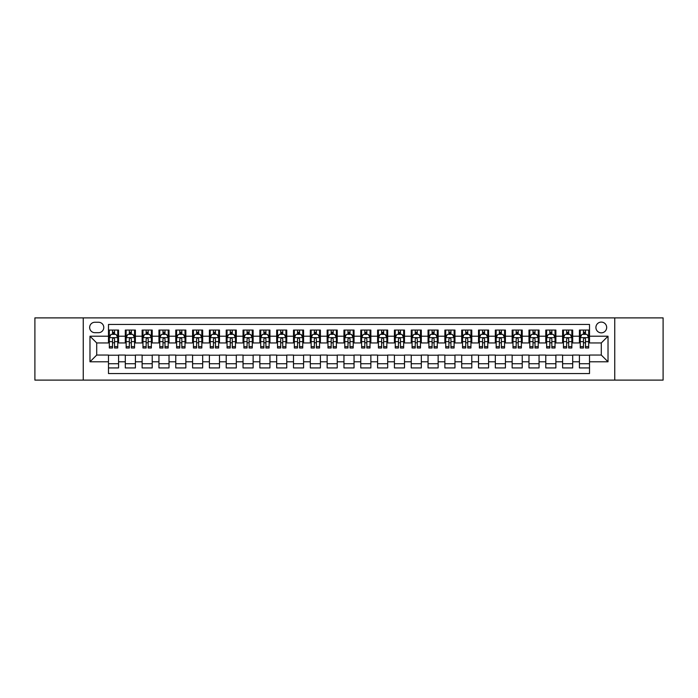 <?xml version="1.0" encoding="UTF-8"?>
<svg xmlns="http://www.w3.org/2000/svg" width="698" height="698" viewBox="0 0 698 698"><rect width="100%" height="100%" fill="white"/><g stroke="black" fill="none" stroke-linecap="round" stroke-linejoin="round"><path stroke-width="1.05" d="M601.292 322.092A5.383 5.383 0 0 0 595.909 327.475A5.383 5.383 0 0 0 601.292 332.85A5.383 5.383 0 0 0 606.675 327.475A5.383 5.383 0 0 0 601.292 322.092M614.746 380.113L663.1 380.113L663.1 317.887L614.746 317.887L614.746 380.113L83.254 380.113L83.254 317.887L34.9 317.887L34.9 380.113L83.254 380.113M589.513 330.075L579.427 330.075L579.427 336.218L572.7 336.218L572.7 342.945L579.427 342.945L579.427 336.218M572.7 336.218L572.7 330.075L562.605 330.075L562.605 336.218L555.878 336.218L555.878 342.945L562.605 342.945L562.605 336.218M555.878 336.218L555.878 330.075L545.784 330.075L545.784 336.218L539.057 336.218L539.057 342.945L545.784 342.945L545.784 336.218M539.057 336.218L539.057 330.075L528.971 330.075L528.971 336.218L522.235 336.218L522.235 342.945L528.971 342.945L528.971 336.218M522.235 336.218L522.235 330.075L512.149 330.075L512.149 336.218L505.422 336.218L505.422 342.945L512.149 342.945L512.149 336.218M505.422 336.218L505.422 330.075L495.327 330.075L495.327 336.218L488.6 336.218L488.6 342.945L495.327 342.945L495.327 336.218M488.6 336.218L488.6 330.075L478.505 330.075L478.505 336.218L471.778 336.218L471.778 342.945L478.505 342.945L478.505 336.218M471.778 336.218L471.778 330.075L461.692 330.075L461.692 336.218L454.965 336.218L454.965 342.945L461.692 342.945L461.692 336.218M454.965 336.218L454.965 330.075L444.87 330.075L444.87 336.218L438.143 336.218L438.143 342.945L444.87 342.945L444.87 336.218M438.143 336.218L438.143 330.075L428.049 330.075L428.049 336.218L421.322 336.218L421.322 342.945L428.049 342.945L428.049 336.218M421.322 336.218L421.322 330.075L411.235 330.075L411.235 336.218L404.5 336.218L404.5 342.945L411.235 342.945L411.235 336.218M404.5 336.218L404.5 330.075L394.414 330.075L394.414 336.218L387.687 336.218L387.687 342.945L394.414 342.945L394.414 336.218M387.687 336.218L387.687 330.075L377.592 330.075L377.592 336.218L370.865 336.218L370.865 342.945L377.592 342.945L377.592 336.218M370.865 336.218L370.865 330.075L360.77 330.075L360.77 336.218L354.043 336.218L354.043 342.945L360.77 342.945L360.77 336.218M354.043 336.218L354.043 330.075L343.957 330.075L343.957 336.218L337.23 336.218L337.23 342.945L343.957 342.945L343.957 336.218M337.23 336.218L337.23 330.075L327.135 330.075L327.135 336.218L320.408 336.218L320.408 342.945L327.135 342.945L327.135 336.218M320.408 336.218L320.408 330.075L310.313 330.075L310.313 336.218L303.586 336.218L303.586 342.945L310.313 342.945L310.313 336.218M303.586 336.218L303.586 330.075L293.5 330.075L293.5 336.218L286.765 336.218L286.765 342.945L293.5 342.945L293.5 336.218M286.765 336.218L286.765 330.075L276.678 330.075L276.678 336.218L269.952 336.218L269.952 342.945L276.678 342.945L276.678 336.218M269.952 336.218L269.952 330.075L259.857 330.075L259.857 336.218L253.13 336.218L253.13 342.945L259.857 342.945L259.857 336.218M253.13 336.218L253.13 330.075L243.035 330.075L243.035 336.218L236.308 336.218L236.308 342.945L243.035 342.945L243.035 336.218M236.308 336.218L236.308 330.075L226.222 330.075L226.222 336.218L219.495 336.218L219.495 342.945L226.222 342.945L226.222 336.218M219.495 336.218L219.495 330.075L209.4 330.075L209.4 336.218L202.673 336.218L202.673 342.945L209.4 342.945L209.4 336.218M202.673 336.218L202.673 330.075L192.578 330.075L192.578 336.218L185.851 336.218L185.851 342.945L192.578 342.945L192.578 336.218M185.851 336.218L185.851 330.075L175.765 330.075L175.765 336.218L169.029 336.218L169.029 342.945L175.765 342.945L175.765 336.218M169.029 336.218L169.029 330.075L158.943 330.075L158.943 336.218L152.216 336.218L152.216 342.945L158.943 342.945L158.943 336.218M152.216 336.218L152.216 330.075L142.122 330.075L142.122 336.218L135.395 336.218L135.395 342.945L142.122 342.945L142.122 336.218M135.395 336.218L135.395 330.075L125.3 330.075L125.3 342.945L118.573 342.945L118.573 330.075L108.487 330.075M108.487 367.925L118.573 367.925L118.573 355.055L125.3 355.055L125.3 367.925L135.395 367.925L135.395 355.055L142.122 355.055L142.122 361.782L135.395 361.782M142.122 361.782L142.122 367.925L152.216 367.925L152.216 355.055L158.943 355.055L158.943 361.782L152.216 361.782M158.943 361.782L158.943 367.925L169.029 367.925L169.029 355.055L175.765 355.055L175.765 361.782L169.029 361.782M175.765 361.782L175.765 367.925L185.851 367.925L185.851 355.055L192.578 355.055L192.578 361.782L185.851 361.782M192.578 361.782L192.578 367.925L202.673 367.925L202.673 355.055L209.4 355.055L209.4 361.782L202.673 361.782M209.4 361.782L209.4 367.925L219.495 367.925L219.495 355.055L226.222 355.055L226.222 361.782L219.495 361.782M226.222 361.782L226.222 367.925L236.308 367.925L236.308 355.055L243.035 355.055L243.035 361.782L236.308 361.782M243.035 361.782L243.035 367.925L253.13 367.925L253.13 355.055L259.857 355.055L259.857 361.782L253.13 361.782M259.857 361.782L259.857 367.925L269.952 367.925L269.952 355.055L276.678 355.055L276.678 361.782L269.952 361.782M276.678 361.782L276.678 367.925L286.765 367.925L286.765 355.055L293.5 355.055L293.5 361.782L286.765 361.782M293.5 361.782L293.5 367.925L303.586 367.925L303.586 355.055L310.313 355.055L310.313 361.782L303.586 361.782M310.313 361.782L310.313 367.925L320.408 367.925L320.408 355.055L327.135 355.055L327.135 361.782L320.408 361.782M327.135 361.782L327.135 367.925L337.23 367.925L337.23 355.055L343.957 355.055L343.957 361.782L337.23 361.782M343.957 361.782L343.957 367.925L354.043 367.925L354.043 355.055L360.77 355.055L360.77 361.782L354.043 361.782M360.77 361.782L360.77 367.925L370.865 367.925L370.865 355.055L377.592 355.055L377.592 361.782L370.865 361.782M377.592 361.782L377.592 367.925L387.687 367.925L387.687 355.055L394.414 355.055L394.414 361.782L387.687 361.782M394.414 361.782L394.414 367.925L404.5 367.925L404.5 355.055L411.235 355.055L411.235 361.782L404.5 361.782M411.235 361.782L411.235 367.925L421.322 367.925L421.322 355.055L428.049 355.055L428.049 361.782L421.322 361.782M428.049 361.782L428.049 367.925L438.143 367.925L438.143 355.055L444.87 355.055L444.87 361.782L438.143 361.782M444.87 361.782L444.87 367.925L454.965 367.925L454.965 355.055L461.692 355.055L461.692 361.782L454.965 361.782M461.692 361.782L461.692 367.925L471.778 367.925L471.778 355.055L478.505 355.055L478.505 361.782L471.778 361.782M478.505 361.782L478.505 367.925L488.6 367.925L488.6 355.055L495.327 355.055L495.327 361.782L488.6 361.782M495.327 361.782L495.327 367.925L505.422 367.925L505.422 355.055L512.149 355.055L512.149 361.782L505.422 361.782M512.149 361.782L512.149 367.925L522.235 367.925L522.235 355.055L528.971 355.055L528.971 361.782L522.235 361.782M528.971 361.782L528.971 367.925L539.057 367.925L539.057 355.055L545.784 355.055L545.784 361.782L539.057 361.782M545.784 361.782L545.784 367.925L555.878 367.925L555.878 355.055L562.605 355.055L562.605 361.782L555.878 361.782M562.605 361.782L562.605 367.925L572.7 367.925L572.7 355.055L579.427 355.055L579.427 361.782L572.7 361.782M94.858 332.684L98.558 332.684A5.218 5.218 0 0 0 103.775 327.475A5.218 5.218 0 0 0 98.558 322.258L94.858 322.258A5.218 5.218 0 0 0 89.649 327.475A5.218 5.218 0 0 0 94.858 332.684M614.746 317.887L83.254 317.887M589.513 336.218L589.513 324.448L108.487 324.448L108.487 342.945L96.708 342.945L96.708 355.055L108.487 355.055L108.487 373.552L589.513 373.552L589.513 355.055L601.292 355.055L601.292 342.945L589.513 342.945L589.513 336.218L608.019 336.218L608.019 361.782L589.513 361.782M108.487 361.782L89.981 361.782L89.981 336.218L108.487 336.218M579.427 361.782L579.427 367.925L589.513 367.925M108.487 334.281L109.324 334.281M112.518 334.281L114.542 334.281M117.735 334.281L118.573 334.281M108.487 342.779L109.324 342.779M112.518 342.779L114.542 342.779M117.735 342.779L118.573 342.779M108.487 355.221L118.573 355.221M108.487 363.719L118.573 363.719M125.3 342.779L126.146 342.779M129.339 342.779L131.355 342.779M134.557 342.779L135.395 342.779M125.3 334.281L126.146 334.281M129.339 334.281L131.355 334.281M134.557 334.281L135.395 334.281M125.3 355.221L135.395 355.221M125.3 363.719L135.395 363.719M142.122 355.221L152.216 355.221M142.122 363.719L152.216 363.719M142.122 334.281L142.968 334.281M146.161 334.281L148.177 334.281M151.37 334.281L152.216 334.281M142.122 342.779L142.968 342.779M146.161 342.779L148.177 342.779M151.37 342.779L152.216 342.779M158.943 355.221L169.029 355.221M158.943 363.719L169.029 363.719M158.943 334.281L159.781 334.281M162.983 334.281L164.998 334.281M168.192 334.281L169.029 334.281M158.943 342.779L159.781 342.779M162.983 342.779L164.998 342.779M168.192 342.779L169.029 342.779M175.765 355.221L185.851 355.221M175.765 363.719L185.851 363.719M175.765 334.281L176.603 334.281M179.796 334.281L181.82 334.281M185.014 334.281L185.851 334.281M175.765 342.779L176.603 342.779M179.796 342.779L181.82 342.779M185.014 342.779L185.851 342.779M192.578 355.221L202.673 355.221M192.578 363.719L202.673 363.719M192.578 334.281L193.425 334.281M196.618 334.281L198.633 334.281M201.835 334.281L202.673 334.281M192.578 342.779L193.425 342.779M196.618 342.779L198.633 342.779M201.835 342.779L202.673 342.779M209.4 355.221L219.495 355.221M209.4 363.719L219.495 363.719M209.4 334.281L210.238 334.281M213.44 334.281L215.455 334.281M218.649 334.281L219.495 334.281M209.4 342.779L210.238 342.779M213.44 342.779L215.455 342.779M218.649 342.779L219.495 342.779M226.222 355.221L236.308 355.221M226.222 363.719L236.308 363.719M226.222 334.281L227.059 334.281M230.253 334.281L232.277 334.281M235.47 334.281L236.308 334.281M226.222 342.779L227.059 342.779M230.253 342.779L232.277 342.779M235.47 342.779L236.308 342.779M243.035 355.221L253.13 355.221M243.035 363.719L253.13 363.719M243.035 334.281L243.881 334.281M247.075 334.281L249.09 334.281M252.292 334.281L253.13 334.281M243.035 342.779L243.881 342.779M247.075 342.779L249.09 342.779M252.292 342.779L253.13 342.779M259.857 355.221L269.952 355.221M259.857 363.719L269.952 363.719M259.857 334.281L260.703 334.281M263.896 334.281L265.912 334.281M269.105 334.281L269.952 334.281M259.857 342.779L260.703 342.779M263.896 342.779L265.912 342.779M269.105 342.779L269.952 342.779M276.678 355.221L286.765 355.221M276.678 363.719L286.765 363.719M276.678 334.281L277.516 334.281M280.709 334.281L282.734 334.281M285.927 334.281L286.765 334.281M276.678 342.779L277.516 342.779M280.709 342.779L282.734 342.779M285.927 342.779L286.765 342.779M293.5 355.221L303.586 355.221M293.5 363.719L303.586 363.719M293.5 334.281L294.338 334.281M297.531 334.281L299.555 334.281M302.749 334.281L303.586 334.281M293.5 342.779L294.338 342.779M297.531 342.779L299.555 342.779M302.749 342.779L303.586 342.779M310.313 355.221L320.408 355.221M310.313 363.719L320.408 363.719M310.313 334.281L311.16 334.281M314.353 334.281L316.369 334.281M319.571 334.281L320.408 334.281M310.313 342.779L311.16 342.779M314.353 342.779L316.369 342.779M319.571 342.779L320.408 342.779M327.135 355.221L337.23 355.221M327.135 363.719L337.23 363.719M327.135 334.281L327.973 334.281M331.175 334.281L333.19 334.281M336.384 334.281L337.23 334.281M327.135 342.779L327.973 342.779M331.175 342.779L333.19 342.779M336.384 342.779L337.23 342.779M343.957 355.221L354.043 355.221M343.957 363.719L354.043 363.719M343.957 334.281L344.795 334.281M347.988 334.281L350.012 334.281M353.205 334.281L354.043 334.281M343.957 342.779L344.795 342.779M347.988 342.779L350.012 342.779M353.205 342.779L354.043 342.779M360.77 355.221L370.865 355.221M360.77 363.719L370.865 363.719M360.77 334.281L361.616 334.281M364.81 334.281L366.825 334.281M370.027 334.281L370.865 334.281M360.77 342.779L361.616 342.779M364.81 342.779L366.825 342.779M370.027 342.779L370.865 342.779M377.592 355.221L387.687 355.221M377.592 363.719L387.687 363.719M377.592 334.281L378.429 334.281M381.632 334.281L383.647 334.281M386.84 334.281L387.687 334.281M377.592 342.779L378.429 342.779M381.632 342.779L383.647 342.779M386.84 342.779L387.687 342.779M394.414 355.221L404.5 355.221M394.414 363.719L404.5 363.719M394.414 334.281L395.251 334.281M398.445 334.281L400.469 334.281M403.662 334.281L404.5 334.281M394.414 342.779L395.251 342.779M398.445 342.779L400.469 342.779M403.662 342.779L404.5 342.779M411.235 355.221L421.322 355.221M411.235 363.719L421.322 363.719M411.235 334.281L412.073 334.281M415.266 334.281L417.291 334.281M420.484 334.281L421.322 334.281M411.235 342.779L412.073 342.779M415.266 342.779L417.291 342.779M420.484 342.779L421.322 342.779M428.049 355.221L438.143 355.221M428.049 363.719L438.143 363.719M428.049 334.281L428.895 334.281M432.088 334.281L434.104 334.281M437.297 334.281L438.143 334.281M428.049 342.779L428.895 342.779M432.088 342.779L434.104 342.779M437.297 342.779L438.143 342.779M444.87 355.221L454.965 355.221M444.87 363.719L454.965 363.719M444.87 334.281L445.708 334.281M448.91 334.281L450.925 334.281M454.119 334.281L454.965 334.281M444.87 342.779L445.708 342.779M448.91 342.779L450.925 342.779M454.119 342.779L454.965 342.779M461.692 355.221L471.778 355.221M461.692 363.719L471.778 363.719M461.692 334.281L462.53 334.281M465.723 334.281L467.747 334.281M470.941 334.281L471.778 334.281M461.692 342.779L462.53 342.779M465.723 342.779L467.747 342.779M470.941 342.779L471.778 342.779M478.505 355.221L488.6 355.221M478.505 363.719L488.6 363.719M478.505 334.281L479.351 334.281M482.545 334.281L484.56 334.281M487.762 334.281L488.6 334.281M478.505 342.779L479.351 342.779M482.545 342.779L484.56 342.779M487.762 342.779L488.6 342.779M495.327 355.221L505.422 355.221M495.327 363.719L505.422 363.719M495.327 334.281L496.165 334.281M499.367 334.281L501.382 334.281M504.575 334.281L505.422 334.281M495.327 342.779L496.165 342.779M499.367 342.779L501.382 342.779M504.575 342.779L505.422 342.779M512.149 355.221L522.235 355.221M512.149 363.719L522.235 363.719M512.149 334.281L512.986 334.281M516.18 334.281L518.204 334.281M521.397 334.281L522.235 334.281M512.149 342.779L512.986 342.779M516.18 342.779L518.204 342.779M521.397 342.779L522.235 342.779M528.971 355.221L539.057 355.221M528.971 363.719L539.057 363.719M528.971 334.281L529.808 334.281M533.002 334.281L535.017 334.281M538.219 334.281L539.057 334.281M528.971 342.779L529.808 342.779M533.002 342.779L535.017 342.779M538.219 342.779L539.057 342.779M545.784 355.221L555.878 355.221M545.784 363.719L555.878 363.719M545.784 334.281L546.63 334.281M549.823 334.281L551.839 334.281M555.032 334.281L555.878 334.281M545.784 342.779L546.63 342.779M549.823 342.779L551.839 342.779M555.032 342.779L555.878 342.779M562.605 355.221L572.7 355.221M562.605 363.719L572.7 363.719M562.605 334.281L563.443 334.281M566.645 334.281L568.661 334.281M571.854 334.281L572.7 334.281M562.605 342.779L563.443 342.779M566.645 342.779L568.661 342.779M571.854 342.779L572.7 342.779M579.427 355.221L589.513 355.221M579.427 363.719L589.513 363.719M579.427 334.281L580.265 334.281M583.458 334.281L585.482 334.281M588.676 334.281L589.513 334.281M579.427 342.779L580.265 342.779M583.458 342.779L585.482 342.779M588.676 342.779L589.513 342.779M96.708 342.945L89.981 336.218M96.708 355.055L89.981 361.782M608.019 336.218L601.292 342.945M608.019 361.782L601.292 355.055M114.542 332.265L112.518 332.265M117.735 346.618L114.542 346.618L114.542 347.988L117.735 347.988L117.735 337.727L116.051 334.368L111.008 334.368L109.324 337.727L109.324 347.988L112.518 347.988L112.518 346.618L109.324 346.618M109.324 337.727L109.324 330.075M117.735 337.727L117.735 330.075M112.518 334.368L112.518 330.075M114.542 330.075L114.542 334.368M114.542 346.618L114.542 338.992C113.87 337.692 113.198 337.692 112.518 338.992L112.518 346.618M131.355 332.265L129.339 332.265M134.557 346.618L131.355 346.618L131.355 347.988L134.557 347.988L134.557 337.727L132.873 334.368L127.83 334.368L126.146 337.727L126.146 347.988L129.339 347.988L129.339 346.618L126.146 346.618M126.146 337.727L126.146 330.075M134.557 337.727L134.557 330.075M129.339 334.368L129.339 330.075M131.355 330.075L131.355 334.368M131.355 346.618L131.355 338.992C130.683 337.692 130.011 337.692 129.339 338.992L129.339 346.618M148.177 332.265L146.161 332.265M151.37 346.618L148.177 346.618L148.177 347.988L151.37 347.988L151.37 337.727L149.695 334.368L144.643 334.368L142.968 337.727L142.968 347.988L146.161 347.988L146.161 346.618L142.968 346.618M142.968 337.727L142.968 330.075M151.37 337.727L151.37 330.075M146.161 334.368L146.161 330.075M148.177 330.075L148.177 334.368M148.177 346.618L148.177 338.992C147.505 337.692 146.833 337.692 146.161 338.992L146.161 346.618M164.998 332.265L162.983 332.265M168.192 346.618L164.998 346.618L164.998 347.988L168.192 347.988L168.192 337.727L166.508 334.368L161.465 334.368L159.781 337.727L159.781 347.988L162.983 347.988L162.983 346.618L159.781 346.618M159.781 337.727L159.781 330.075M168.192 337.727L168.192 330.075M162.983 334.368L162.983 330.075M164.998 330.075L164.998 334.368M164.998 346.618L164.998 338.992C164.327 337.692 163.655 337.692 162.983 338.992L162.983 346.618M181.82 332.265L179.796 332.265M185.014 346.618L181.82 346.618L181.82 347.988L185.014 347.988L185.014 337.727L183.33 334.368L178.287 334.368L176.603 337.727L176.603 347.988L179.796 347.988L179.796 346.618L176.603 346.618M176.603 337.727L176.603 330.075M185.014 337.727L185.014 330.075M179.796 334.368L179.796 330.075M181.82 330.075L181.82 334.368M181.82 346.618L181.82 338.992C181.148 337.692 180.468 337.692 179.796 338.992L179.796 346.618M198.633 332.265L196.618 332.265M201.835 346.618L198.633 346.618L198.633 347.988L201.835 347.988L201.835 337.727L200.152 334.368L195.1 334.368L193.425 337.727L193.425 347.988L196.618 347.988L196.618 346.618L193.425 346.618M193.425 337.727L193.425 330.075M201.835 337.727L201.835 330.075M196.618 334.368L196.618 330.075M198.633 330.075L198.633 334.368M198.633 346.618L198.633 338.992C197.962 337.692 197.29 337.692 196.618 338.992L196.618 346.618M215.455 332.265L213.44 332.265M218.649 346.618L215.455 346.618L215.455 347.988L218.649 347.988L218.649 337.727L216.965 334.368L211.922 334.368L210.238 337.727L210.238 347.988L213.44 347.988L213.44 346.618L210.238 346.618M210.238 337.727L210.238 330.075M218.649 337.727L218.649 330.075M213.44 334.368L213.44 330.075M215.455 330.075L215.455 334.368M215.455 346.618L215.455 338.992C214.783 337.692 214.112 337.692 213.44 338.992L213.44 346.618M232.277 332.265L230.253 332.265M235.47 346.618L232.277 346.618L232.277 347.988L235.47 347.988L235.47 337.727L233.786 334.368L228.743 334.368L227.059 337.727L227.059 347.988L230.253 347.988L230.253 346.618L227.059 346.618M227.059 337.727L227.059 330.075M235.47 337.727L235.47 330.075M230.253 334.368L230.253 330.075M232.277 330.075L232.277 334.368M232.277 346.618L232.277 338.992C231.605 337.692 230.933 337.692 230.253 338.992L230.253 346.618M249.09 332.265L247.075 332.265M252.292 346.618L249.09 346.618L249.09 347.988L252.292 347.988L252.292 337.727L250.608 334.368L245.565 334.368L243.881 337.727L243.881 347.988L247.075 347.988L247.075 346.618L243.881 346.618M243.881 337.727L243.881 330.075M252.292 337.727L252.292 330.075M247.075 334.368L247.075 330.075M249.09 330.075L249.09 334.368M249.09 346.618L249.09 338.992C248.418 337.692 247.746 337.692 247.075 338.992L247.075 346.618M265.912 332.265L263.896 332.265M269.105 346.618L265.912 346.618L265.912 347.988L269.105 347.988L269.105 337.727L267.43 334.368L262.378 334.368L260.703 337.727L260.703 347.988L263.896 347.988L263.896 346.618L260.703 346.618M260.703 337.727L260.703 330.075M269.105 337.727L269.105 330.075M263.896 334.368L263.896 330.075M265.912 330.075L265.912 334.368M265.912 346.618L265.912 338.992C265.24 337.692 264.568 337.692 263.896 338.992L263.896 346.618M282.734 332.265L280.709 332.265M285.927 346.618L282.734 346.618L282.734 347.988L285.927 347.988L285.927 337.727L284.243 334.368L279.2 334.368L277.516 337.727L277.516 347.988L280.709 347.988L280.709 346.618L277.516 346.618M277.516 337.727L277.516 330.075M285.927 337.727L285.927 330.075M280.709 334.368L280.709 330.075M282.734 330.075L282.734 334.368M282.734 346.618L282.734 338.992C282.062 337.692 281.39 337.692 280.709 338.992L280.709 346.618M299.555 332.265L297.531 332.265M302.749 346.618L299.555 346.618L299.555 347.988L302.749 347.988L302.749 337.727L301.065 334.368L296.022 334.368L294.338 337.727L294.338 347.988L297.531 347.988L297.531 346.618L294.338 346.618M294.338 337.727L294.338 330.075M302.749 337.727L302.749 330.075M297.531 334.368L297.531 330.075M299.555 330.075L299.555 334.368M299.555 346.618L299.555 338.992C298.884 337.692 298.203 337.692 297.531 338.992L297.531 346.618M316.369 332.265L314.353 332.265M319.571 346.618L316.369 346.618L316.369 347.988L319.571 347.988L319.571 337.727L317.887 334.368L312.835 334.368L311.16 337.727L311.16 347.988L314.353 347.988L314.353 346.618L311.16 346.618M311.16 337.727L311.16 330.075M319.571 337.727L319.571 330.075M314.353 334.368L314.353 330.075M316.369 330.075L316.369 334.368M316.369 346.618L316.369 338.992C315.697 337.692 315.025 337.692 314.353 338.992L314.353 346.618M333.19 332.265L331.175 332.265M336.384 346.618L333.19 346.618L333.19 347.988L336.384 347.988L336.384 337.727L334.7 334.368L329.657 334.368L327.973 337.727L327.973 347.988L331.175 347.988L331.175 346.618L327.973 346.618M327.973 337.727L327.973 330.075M336.384 337.727L336.384 330.075M331.175 334.368L331.175 330.075M333.19 330.075L333.19 334.368M333.19 346.618L333.19 338.992C332.518 337.692 331.847 337.692 331.175 338.992L331.175 346.618M350.012 332.265L347.988 332.265M353.205 346.618L350.012 346.618L350.012 347.988L353.205 347.988L353.205 337.727L351.522 334.368L346.478 334.368L344.795 337.727L344.795 347.988L347.988 347.988L347.988 346.618L344.795 346.618M344.795 337.727L344.795 330.075M353.205 337.727L353.205 330.075M347.988 334.368L347.988 330.075M350.012 330.075L350.012 334.368M350.012 346.618L350.012 338.992C349.34 337.692 348.668 337.692 347.988 338.992L347.988 346.618M366.825 332.265L364.81 332.265M370.027 346.618L366.825 346.618L366.825 347.988L370.027 347.988L370.027 337.727L368.343 334.368L363.3 334.368L361.616 337.727L361.616 347.988L364.81 347.988L364.81 346.618L361.616 346.618M361.616 337.727L361.616 330.075M370.027 337.727L370.027 330.075M364.81 334.368L364.81 330.075M366.825 330.075L366.825 334.368M366.825 346.618L366.825 338.992C366.153 337.692 365.482 337.692 364.81 338.992L364.81 346.618M383.647 332.265L381.632 332.265M386.84 346.618L383.647 346.618L383.647 347.988L386.84 347.988L386.84 337.727L385.165 334.368L380.113 334.368L378.429 337.727L378.429 347.988L381.632 347.988L381.632 346.618L378.429 346.618M378.429 337.727L378.429 330.075M386.84 337.727L386.84 330.075M381.632 334.368L381.632 330.075M383.647 330.075L383.647 334.368M383.647 346.618L383.647 338.992C382.975 337.692 382.303 337.692 381.632 338.992L381.632 346.618M400.469 332.265L398.445 332.265M403.662 346.618L400.469 346.618L400.469 347.988L403.662 347.988L403.662 337.727L401.978 334.368L396.935 334.368L395.251 337.727L395.251 347.988L398.445 347.988L398.445 346.618L395.251 346.618M395.251 337.727L395.251 330.075M403.662 337.727L403.662 330.075M398.445 334.368L398.445 330.075M400.469 330.075L400.469 334.368M400.469 346.618L400.469 338.992C399.797 337.692 399.125 337.692 398.445 338.992L398.445 346.618M417.291 332.265L415.266 332.265M420.484 346.618L417.291 346.618L417.291 347.988L420.484 347.988L420.484 337.727L418.8 334.368L413.757 334.368L412.073 337.727L412.073 347.988L415.266 347.988L415.266 346.618L412.073 346.618M412.073 337.727L412.073 330.075M420.484 337.727L420.484 330.075M415.266 334.368L415.266 330.075M417.291 330.075L417.291 334.368M417.291 346.618L417.291 338.992C416.619 337.692 415.938 337.692 415.266 338.992L415.266 346.618M434.104 332.265L432.088 332.265M437.297 346.618L434.104 346.618L434.104 347.988L437.297 347.988L437.297 337.727L435.622 334.368L430.57 334.368L428.895 337.727L428.895 347.988L432.088 347.988L432.088 346.618L428.895 346.618M428.895 337.727L428.895 330.075M437.297 337.727L437.297 330.075M432.088 334.368L432.088 330.075M434.104 330.075L434.104 334.368M434.104 346.618L434.104 338.992C433.432 337.692 432.76 337.692 432.088 338.992L432.088 346.618M450.925 332.265L448.91 332.265M454.119 346.618L450.925 346.618L450.925 347.988L454.119 347.988L454.119 337.727L452.435 334.368L447.392 334.368L445.708 337.727L445.708 347.988L448.91 347.988L448.91 346.618L445.708 346.618M445.708 337.727L445.708 330.075M454.119 337.727L454.119 330.075M448.91 334.368L448.91 330.075M450.925 330.075L450.925 334.368M450.925 346.618L450.925 338.992C450.254 337.692 449.582 337.692 448.91 338.992L448.91 346.618M467.747 332.265L465.723 332.265M470.941 346.618L467.747 346.618L467.747 347.988L470.941 347.988L470.941 337.727L469.257 334.368L464.214 334.368L462.53 337.727L462.53 347.988L465.723 347.988L465.723 346.618L462.53 346.618M462.53 337.727L462.53 330.075M470.941 337.727L470.941 330.075M465.723 334.368L465.723 330.075M467.747 330.075L467.747 334.368M467.747 346.618L467.747 338.992C467.075 337.692 466.404 337.692 465.723 338.992L465.723 346.618M484.56 332.265L482.545 332.265M487.762 346.618L484.56 346.618L484.56 347.988L487.762 347.988L487.762 337.727L486.078 334.368L481.035 334.368L479.351 337.727L479.351 347.988L482.545 347.988L482.545 346.618L479.351 346.618M479.351 337.727L479.351 330.075M487.762 337.727L487.762 330.075M482.545 334.368L482.545 330.075M484.56 330.075L484.56 334.368M484.56 346.618L484.56 338.992C483.889 337.692 483.217 337.692 482.545 338.992L482.545 346.618M501.382 332.265L499.367 332.265M504.575 346.618L501.382 346.618L501.382 347.988L504.575 347.988L504.575 337.727L502.9 334.368L497.849 334.368L496.165 337.727L496.165 347.988L499.367 347.988L499.367 346.618L496.165 346.618M496.165 337.727L496.165 330.075M504.575 337.727L504.575 330.075M499.367 334.368L499.367 330.075M501.382 330.075L501.382 334.368M501.382 346.618L501.382 338.992C500.71 337.692 500.038 337.692 499.367 338.992L499.367 346.618M518.204 332.265L516.18 332.265M521.397 346.618L518.204 346.618L518.204 347.988L521.397 347.988L521.397 337.727L519.713 334.368L514.67 334.368L512.986 337.727L512.986 347.988L516.18 347.988L516.18 346.618L512.986 346.618M512.986 337.727L512.986 330.075M521.397 337.727L521.397 330.075M516.18 334.368L516.18 330.075M518.204 330.075L518.204 334.368M518.204 346.618L518.204 338.992C517.532 337.692 516.86 337.692 516.18 338.992L516.18 346.618M535.017 332.265L533.002 332.265M538.219 346.618L535.017 346.618L535.017 347.988L538.219 347.988L538.219 337.727L536.535 334.368L531.492 334.368L529.808 337.727L529.808 347.988L533.002 347.988L533.002 346.618L529.808 346.618M529.808 337.727L529.808 330.075M538.219 337.727L538.219 330.075M533.002 334.368L533.002 330.075M535.017 330.075L535.017 334.368M535.017 346.618L535.017 338.992C534.345 337.692 533.673 337.692 533.002 338.992L533.002 346.618M551.839 332.265L549.823 332.265M555.032 346.618L551.839 346.618L551.839 347.988L555.032 347.988L555.032 337.727L553.357 334.368L548.305 334.368L546.63 337.727L546.63 347.988L549.823 347.988L549.823 346.618L546.63 346.618M546.63 337.727L546.63 330.075M555.032 337.727L555.032 330.075M549.823 334.368L549.823 330.075M551.839 330.075L551.839 334.368M551.839 346.618L551.839 338.992C551.167 337.692 550.495 337.692 549.823 338.992L549.823 346.618M568.661 332.265L566.645 332.265M571.854 346.618L568.661 346.618L568.661 347.988L571.854 347.988L571.854 337.727L570.17 334.368L565.127 334.368L563.443 337.727L563.443 347.988L566.645 347.988L566.645 346.618L563.443 346.618M563.443 337.727L563.443 330.075M571.854 337.727L571.854 330.075M566.645 334.368L566.645 330.075M568.661 330.075L568.661 334.368M568.661 346.618L568.661 338.992C567.989 337.692 567.317 337.692 566.645 338.992L566.645 346.618M585.482 332.265L583.458 332.265M588.676 346.618L585.482 346.618L585.482 347.988L588.676 347.988L588.676 337.727L586.992 334.368L581.949 334.368L580.265 337.727L580.265 347.988L583.458 347.988L583.458 346.618L580.265 346.618M580.265 337.727L580.265 330.075M588.676 337.727L588.676 330.075M583.458 334.368L583.458 330.075M585.482 330.075L585.482 334.368M585.482 346.618L585.482 338.992C584.811 337.692 584.139 337.692 583.458 338.992L583.458 346.618M125.3 361.782L118.573 361.782M125.3 336.218L118.573 336.218M117.692 337.649L109.368 337.649M109.324 335.293L110.546 335.293M116.514 335.293L117.735 335.293M112.518 341.627L109.324 341.627M117.735 341.627L114.542 341.627M114.542 333.339L112.518 333.339M134.513 337.649L126.19 337.649M126.146 335.293L127.368 335.293M133.335 335.293L134.557 335.293M129.339 341.627L126.146 341.627M134.557 341.627L131.355 341.627M131.355 333.339L129.339 333.339M151.335 337.649L143.003 337.649M142.968 335.293L144.181 335.293M150.157 335.293L151.37 335.293M146.161 341.627L142.968 341.627M151.37 341.627L148.177 341.627M148.177 333.339L146.161 333.339M168.148 337.649L159.825 337.649M159.781 335.293L161.002 335.293M166.97 335.293L168.192 335.293M162.983 341.627L159.781 341.627M168.192 341.627L164.998 341.627M164.998 333.339L162.983 333.339M184.97 337.649L176.646 337.649M176.603 335.293L177.824 335.293M183.792 335.293L185.014 335.293M179.796 341.627L176.603 341.627M185.014 341.627L181.82 341.627M181.82 333.339L179.796 333.339M201.792 337.649L193.459 337.649M193.425 335.293L194.637 335.293M200.614 335.293L201.835 335.293M196.618 341.627L193.425 341.627M201.835 341.627L198.633 341.627M198.633 333.339L196.618 333.339M218.605 337.649L210.281 337.649M210.238 335.293L211.459 335.293M217.436 335.293L218.649 335.293M213.44 341.627L210.238 341.627M218.649 341.627L215.455 341.627M215.455 333.339L213.44 333.339M235.427 337.649L227.103 337.649M227.059 335.293L228.281 335.293M234.249 335.293L235.47 335.293M230.253 341.627L227.059 341.627M235.47 341.627L232.277 341.627M232.277 333.339L230.253 333.339M252.248 337.649L243.925 337.649M243.881 335.293L245.103 335.293M251.071 335.293L252.292 335.293M247.075 341.627L243.881 341.627M252.292 341.627L249.09 341.627M249.09 333.339L247.075 333.339M269.07 337.649L260.738 337.649M260.703 335.293L261.916 335.293M267.892 335.293L269.105 335.293M263.896 341.627L260.703 341.627M269.105 341.627L265.912 341.627M265.912 333.339L263.896 333.339M285.883 337.649L277.56 337.649M277.516 335.293L278.738 335.293M284.705 335.293L285.927 335.293M280.709 341.627L277.516 341.627M285.927 341.627L282.734 341.627M282.734 333.339L280.709 333.339M302.705 337.649L294.382 337.649M294.338 335.293L295.559 335.293M301.527 335.293L302.749 335.293M297.531 341.627L294.338 341.627M302.749 341.627L299.555 341.627M299.555 333.339L297.531 333.339M319.527 337.649L311.195 337.649M311.16 335.293L312.372 335.293M318.349 335.293L319.571 335.293M314.353 341.627L311.16 341.627M319.571 341.627L316.369 341.627M316.369 333.339L314.353 333.339M336.34 337.649L328.016 337.649M327.973 335.293L329.194 335.293M335.162 335.293L336.384 335.293M331.175 341.627L327.973 341.627M336.384 341.627L333.19 341.627M333.19 333.339L331.175 333.339M353.162 337.649L344.838 337.649M344.795 335.293L346.016 335.293M351.984 335.293L353.205 335.293M347.988 341.627L344.795 341.627M353.205 341.627L350.012 341.627M350.012 333.339L347.988 333.339M369.984 337.649L361.66 337.649M361.616 335.293L362.838 335.293M368.806 335.293L370.027 335.293M364.81 341.627L361.616 341.627M370.027 341.627L366.825 341.627M366.825 333.339L364.81 333.339M386.805 337.649L378.473 337.649M378.429 335.293L379.651 335.293M385.628 335.293L386.84 335.293M381.632 341.627L378.429 341.627M386.84 341.627L383.647 341.627M383.647 333.339L381.632 333.339M403.619 337.649L395.295 337.649M395.251 335.293L396.473 335.293M402.441 335.293L403.662 335.293M398.445 341.627L395.251 341.627M403.662 341.627L400.469 341.627M400.469 333.339L398.445 333.339M420.44 337.649L412.117 337.649M412.073 335.293L413.295 335.293M419.262 335.293L420.484 335.293M415.266 341.627L412.073 341.627M420.484 341.627L417.291 341.627M417.291 333.339L415.266 333.339M437.262 337.649L428.93 337.649M428.895 335.293L430.108 335.293M436.084 335.293L437.297 335.293M432.088 341.627L428.895 341.627M437.297 341.627L434.104 341.627M434.104 333.339L432.088 333.339M454.075 337.649L445.752 337.649M445.708 335.293L446.929 335.293M452.897 335.293L454.119 335.293M448.91 341.627L445.708 341.627M454.119 341.627L450.925 341.627M450.925 333.339L448.91 333.339M470.897 337.649L462.573 337.649M462.53 335.293L463.751 335.293M469.719 335.293L470.941 335.293M465.723 341.627L462.53 341.627M470.941 341.627L467.747 341.627M467.747 333.339L465.723 333.339M487.719 337.649L479.395 337.649M479.351 335.293L480.564 335.293M486.541 335.293L487.762 335.293M482.545 341.627L479.351 341.627M487.762 341.627L484.56 341.627M484.56 333.339L482.545 333.339M504.541 337.649L496.208 337.649M496.165 335.293L497.386 335.293M503.363 335.293L504.575 335.293M499.367 341.627L496.165 341.627M504.575 341.627L501.382 341.627M501.382 333.339L499.367 333.339M521.354 337.649L513.03 337.649M512.986 335.293L514.208 335.293M520.176 335.293L521.397 335.293M516.18 341.627L512.986 341.627M521.397 341.627L518.204 341.627M518.204 333.339L516.18 333.339M538.175 337.649L529.852 337.649M529.808 335.293L531.03 335.293M536.998 335.293L538.219 335.293M533.002 341.627L529.808 341.627M538.219 341.627L535.017 341.627M535.017 333.339L533.002 333.339M554.997 337.649L546.665 337.649M546.63 335.293L547.843 335.293M553.819 335.293L555.032 335.293M549.823 341.627L546.63 341.627M555.032 341.627L551.839 341.627M551.839 333.339L549.823 333.339M571.81 337.649L563.487 337.649M563.443 335.293L564.665 335.293M570.632 335.293L571.854 335.293M566.645 341.627L563.443 341.627M571.854 341.627L568.661 341.627M568.661 333.339L566.645 333.339M588.632 337.649L580.308 337.649M580.265 335.293L581.486 335.293M587.454 335.293L588.676 335.293M583.458 341.627L580.265 341.627M588.676 341.627L585.482 341.627M585.482 333.339L583.458 333.339"/></g></svg>

